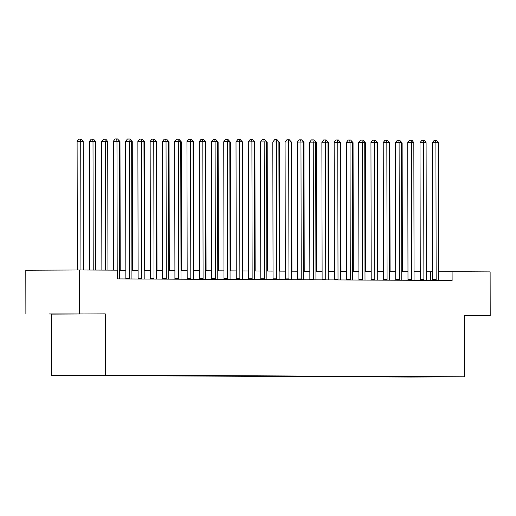<?xml version="1.0" encoding="UTF-8"?>
<svg xmlns="http://www.w3.org/2000/svg" width="516" height="516" viewBox="0 0 516 516"><rect width="100%" height="100%" fill="white"/><g stroke="black" fill="none" stroke-linecap="round" stroke-linejoin="round"><path stroke-width="0.77" d="M453.074 376.777L442.831 376.809L453.074 376.777M51.742 375.377L410.917 377.048L464.548 376.796L105.374 375.126L51.742 375.377L51.639 314.109L105.264 313.863L51.639 314.109M25.877 313.992L25.8 270.229L79.425 269.984L79.503 313.741M79.425 269.984L117.454 270.158L117.474 278.911L452.113 280.472L452.093 271.719L438.587 271.784M99.388 375.216L111.469 375.197L99.388 375.19M84.676 375.255L400.629 376.938L400.629 376.564M84.572 375.384L440.49 376.751L400.629 376.938M464.439 315.773L490.2 315.657L490.123 271.893L452.093 271.719M490.2 315.657L464.439 315.534L464.548 376.796M105.264 313.863L105.374 375.126M432.511 271.809L426.319 271.803M420.243 271.771L414.051 271.745M407.975 271.713L401.79 271.687M395.708 271.655L389.522 271.629M383.446 271.603L377.254 271.571M371.178 271.545L364.986 271.513M358.91 271.487L352.718 271.455M346.642 271.429L340.45 271.403M334.374 271.371L328.182 271.345M322.107 271.313L315.921 271.287M309.839 271.255L303.653 271.229M297.577 271.203L291.385 271.171M285.309 271.145L279.117 271.113M273.041 271.087L266.849 271.055M260.774 271.029L254.582 271.003M248.506 270.971L242.32 270.945M236.238 270.913L230.052 270.887M223.976 270.855L217.784 270.829M211.708 270.803L205.516 270.771M199.44 270.745L193.248 270.713M187.173 270.687L180.981 270.655M174.905 270.629L168.719 270.603M162.637 270.571L156.451 270.545M150.375 270.513L144.183 270.487M138.107 270.455L131.915 270.429M125.84 270.403L119.648 270.371M430.37 280.369L430.357 271.816M49.542 313.999L83.237 313.934L49.542 313.915M464.439 315.74L467.928 315.728L464.439 315.644M117.197 270.158L116.971 141.223L119.422 141.229L119.66 278.111A1.748 0.98 89.7 0 0 119.731 278.763L119.77 278.924M113.572 270.139L113.346 141.236L116.971 141.223L116.616 138.952L117.596 138.959L119.422 141.229M113.346 141.236L115.165 138.959L116.616 138.952M83.411 269.997L83.186 141.403L80.735 141.39L77.11 141.403L77.336 269.991M77.11 141.403L78.929 139.126L80.38 139.12L80.735 141.39L80.96 269.991M80.38 139.12L81.36 139.126L83.186 141.403M129.368 278.963L129.406 278.808A1.748 0.98 89.7 0 0 129.477 278.156L129.239 141.274L131.69 141.287L131.928 278.169A1.748 0.98 89.7 0 0 131.999 278.821L132.038 278.975M125.756 278.95L125.781 278.827A1.748 0.98 89.7 0 0 125.852 278.169L125.614 141.294L129.239 141.274L128.884 139.01L129.864 139.017L131.69 141.287M125.614 141.294L127.433 139.017L128.884 139.01M141.636 279.021L141.674 278.866A1.748 0.98 89.7 0 0 141.745 278.214L141.507 141.332L143.958 141.345L144.196 278.221A1.748 0.98 89.7 0 0 144.267 278.879L144.306 279.033M138.024 279.008L138.049 278.885A1.748 0.98 89.7 0 0 138.12 278.227L137.882 141.352L141.507 141.332L141.145 139.068L142.132 139.068L143.958 141.345M137.882 141.352L139.701 139.075L141.145 139.068M153.903 279.079L153.942 278.924A1.748 0.98 89.7 0 0 154.007 278.272L153.768 141.39L156.225 141.403L156.464 278.279A1.748 0.98 89.7 0 0 156.535 278.937L156.574 279.091M150.291 279.066L150.317 278.937A1.748 0.98 89.7 0 0 150.388 278.285L150.15 141.41L153.768 141.39L153.413 139.126L154.394 139.126L156.225 141.403M150.15 141.41L151.968 139.133L153.413 139.126M95.679 270.055L95.454 141.455L89.378 141.461L89.603 270.029M89.378 141.461L91.197 139.185L92.648 139.178L93.003 141.449L93.228 270.049M92.648 139.178L93.628 139.185L95.454 141.455M107.947 270.113L107.721 141.513L101.646 141.519L101.871 270.087M101.646 141.519L103.464 139.243L104.916 139.236L105.27 141.507L105.49 270.1M104.916 139.236L105.896 139.243L107.721 141.513M120.215 270.371L119.989 141.571L119.422 141.571M117.867 139.294L119.989 141.571M166.171 279.137L166.204 278.982A1.748 0.98 89.7 0 0 166.275 278.324L166.036 141.449L168.493 141.461L168.732 278.337A1.748 0.98 89.7 0 0 168.803 278.995L168.835 279.15M162.553 279.117L162.585 278.995A1.748 0.98 89.7 0 0 162.65 278.343L162.411 141.468L166.036 141.449L165.681 139.178L166.662 139.185L168.493 141.461M162.411 141.468L164.23 139.191L165.681 139.178M132.483 270.429L132.257 141.629L131.69 141.629M130.135 139.352L132.257 141.629M178.439 279.195L178.471 279.04A1.748 0.98 89.7 0 0 178.542 278.382L178.304 141.507L180.755 141.519L180.993 278.395A1.748 0.98 89.7 0 0 181.071 279.046L181.103 279.208M174.821 279.175L174.847 279.053A1.748 0.98 89.7 0 0 174.918 278.401L174.679 141.519L178.304 141.507L177.949 139.236L178.929 139.243L180.755 141.519M174.679 141.519L176.498 139.243L177.949 139.236M190.707 279.253L190.739 279.091A1.748 0.98 89.7 0 0 190.81 278.44L190.572 141.565L193.023 141.571L193.261 278.453A1.748 0.98 89.7 0 0 193.332 279.104L193.371 279.266M187.089 279.233L187.115 279.111A1.748 0.98 89.7 0 0 187.185 278.459L186.947 141.578L190.572 141.565L190.217 139.294L191.197 139.301L193.023 141.571M186.947 141.578L188.766 139.301L190.217 139.294M202.969 279.311L203.007 279.15A1.748 0.98 89.7 0 0 203.078 278.498L202.84 141.623L205.291 141.629L205.529 278.511A1.748 0.98 89.7 0 0 205.6 279.162L205.639 279.324M199.357 279.291L199.382 279.169A1.748 0.98 89.7 0 0 199.453 278.517L199.215 141.636L202.84 141.623L202.485 139.352L203.465 139.359L205.291 141.629M199.215 141.636L201.034 139.359L202.485 139.352M215.237 279.369L215.275 279.208A1.748 0.98 89.7 0 0 215.346 278.556L215.108 141.674L217.559 141.687L217.797 278.569A1.748 0.98 89.7 0 0 217.868 279.221L217.907 279.375M211.625 279.35L211.65 279.227A1.748 0.98 89.7 0 0 211.721 278.569L211.483 141.694L215.108 141.674L214.753 139.41L215.733 139.417L217.559 141.687M211.483 141.694L213.302 139.417L214.753 139.41M227.504 279.42L227.543 279.266A1.748 0.98 89.7 0 0 227.608 278.614L227.369 141.732L229.826 141.745L230.065 278.621A1.748 0.98 89.7 0 0 230.136 279.279L230.175 279.433M223.892 279.408L223.918 279.285A1.748 0.98 89.7 0 0 223.989 278.627L223.75 141.752L227.369 141.732L227.014 139.468L228.001 139.475L229.826 141.745M223.75 141.752L225.569 139.475L227.014 139.468M144.744 270.487L144.525 141.687L143.958 141.681M142.403 139.41L144.525 141.687M157.012 270.545L156.787 141.745L156.225 141.739M154.671 139.468L156.787 141.745M169.28 270.603L169.055 141.803L168.493 141.797M166.939 139.526L169.055 141.803M181.548 270.661L181.322 141.855L180.761 141.855M179.2 139.584L181.322 141.855M193.816 270.719L193.59 141.913L193.023 141.913M191.468 139.643L193.59 141.913M239.772 279.478L239.805 279.324A1.748 0.98 89.7 0 0 239.875 278.672L239.637 141.79L242.094 141.803L242.333 278.679A1.748 0.98 89.7 0 0 242.404 279.337L242.436 279.491M236.154 279.466L236.186 279.337A1.748 0.98 89.7 0 0 236.257 278.685L236.012 141.81L239.637 141.79L239.282 139.526L240.263 139.526L242.094 141.803M236.012 141.81L237.837 139.533L239.282 139.526M206.084 270.777L205.858 141.971L205.291 141.971M203.736 139.694L205.858 141.971M252.04 279.537L252.072 279.382A1.748 0.98 89.7 0 0 252.143 278.724L251.905 141.848L254.356 141.861L254.601 278.737A1.748 0.98 89.7 0 0 254.672 279.395L254.704 279.549M248.422 279.517L248.454 279.395A1.748 0.98 89.7 0 0 248.519 278.743L248.28 141.868L251.905 141.848L251.55 139.584L252.53 139.584L254.356 141.861M248.28 141.868L250.099 139.591L251.55 139.584M218.345 270.829L218.126 142.029L217.559 142.029M216.004 139.752L218.126 142.029M264.308 279.595L264.34 279.44A1.748 0.98 89.7 0 0 264.411 278.782L264.173 141.906L266.624 141.919L266.862 278.795A1.748 0.98 89.7 0 0 266.94 279.446L266.972 279.608M260.69 279.575L260.715 279.453A1.748 0.98 89.7 0 0 260.786 278.801L260.548 141.919L264.173 141.906L263.818 139.636L264.798 139.643L266.624 141.919M260.548 141.919L262.367 139.643L263.818 139.636M230.613 270.887L230.388 142.087L229.826 142.087M228.272 139.81L230.388 142.087M276.576 279.653L276.608 279.491A1.748 0.98 89.7 0 0 276.679 278.84L276.441 141.964L278.892 141.971L279.13 278.853A1.748 0.98 89.7 0 0 279.201 279.504L279.24 279.666M272.958 279.633L272.983 279.511A1.748 0.98 89.7 0 0 273.054 278.859L272.816 141.977L276.441 141.964L276.086 139.694L277.066 139.701L278.892 141.971M272.816 141.977L274.635 139.701L276.086 139.694M242.881 270.945L242.655 142.145L242.094 142.139M240.54 139.868L242.655 142.145M288.837 279.711L288.876 279.549A1.748 0.98 89.7 0 0 288.947 278.898L288.708 142.023L291.159 142.029L291.398 278.911A1.748 0.98 89.7 0 0 291.469 279.562L291.508 279.724M285.225 279.691L285.251 279.569A1.748 0.98 89.7 0 0 285.322 278.917L285.084 142.035L288.708 142.023L288.354 139.752L289.334 139.759L291.159 142.029M285.084 142.035L286.902 139.759L288.354 139.752M255.149 271.003L254.923 142.203L254.362 142.197M252.808 139.926L254.923 142.203M301.105 279.769L301.144 279.608A1.748 0.98 89.7 0 0 301.215 278.956L300.97 142.074L303.427 142.087L303.666 278.969A1.748 0.98 89.7 0 0 303.737 279.62L303.776 279.775M297.493 279.749L297.519 279.627A1.748 0.98 89.7 0 0 297.59 278.975L297.351 142.094L300.97 142.074L300.615 139.81L301.602 139.817L303.427 142.087M297.351 142.094L299.17 139.817L300.615 139.81M267.417 271.061L267.191 142.255L266.624 142.255M265.069 139.984L267.191 142.255M313.373 279.82L313.412 279.666A1.748 0.98 89.7 0 0 313.476 279.014L313.238 142.132L315.695 142.145L315.934 279.027A1.748 0.98 89.7 0 0 316.005 279.678L316.037 279.833M309.755 279.807L309.787 279.685A1.748 0.98 89.7 0 0 309.858 279.027L309.619 142.152L313.238 142.132L312.883 139.868L313.863 139.875L315.695 142.145M309.619 142.152L311.438 139.875L312.883 139.868M325.641 279.878L325.673 279.724A1.748 0.98 89.7 0 0 325.744 279.072L325.506 142.19L327.963 142.203L328.202 279.079A1.748 0.98 89.7 0 0 328.273 279.736L328.305 279.891M322.023 279.865L322.055 279.736A1.748 0.98 89.7 0 0 322.119 279.085L321.881 142.21L325.506 142.19L325.151 139.926L326.131 139.926L327.963 142.203M321.881 142.21L323.7 139.933L325.151 139.926M337.909 279.936L337.941 279.782A1.748 0.98 89.7 0 0 338.012 279.124L337.774 142.248L340.225 142.261L340.463 279.137A1.748 0.98 89.7 0 0 340.541 279.795L340.573 279.949M334.291 279.917L334.316 279.795A1.748 0.98 89.7 0 0 334.387 279.143L334.149 142.268L337.774 142.248L337.419 139.984L338.399 139.984L340.225 142.261M334.149 142.268L335.968 139.991L337.419 139.984M350.177 279.995L350.209 279.84A1.748 0.98 89.7 0 0 350.28 279.182L350.042 142.306L352.493 142.319L352.731 279.195A1.748 0.98 89.7 0 0 352.802 279.846L352.841 280.007M346.558 279.975L346.584 279.853A1.748 0.98 89.7 0 0 346.655 279.201L346.417 142.319L350.042 142.306L349.687 140.036L350.667 140.042L352.493 142.319M346.417 142.319L348.236 140.042L349.687 140.036M362.438 280.053L362.477 279.891A1.748 0.98 89.7 0 0 362.548 279.24L362.309 142.364L364.76 142.371L364.999 279.253A1.748 0.98 89.7 0 0 365.07 279.904L365.109 280.065M358.826 280.033L358.852 279.911A1.748 0.98 89.7 0 0 358.923 279.259L358.685 142.377L362.309 142.364L361.955 140.094L362.935 140.1L364.76 142.371M358.685 142.377L360.503 140.1L361.955 140.094M374.706 280.111L374.745 279.949A1.748 0.98 89.7 0 0 374.816 279.298L374.577 142.422L377.028 142.429L377.267 279.311A1.748 0.98 89.7 0 0 377.338 279.962L377.377 280.124M371.094 280.091L371.12 279.969A1.748 0.98 89.7 0 0 371.191 279.317L370.952 142.435L374.577 142.422L374.223 140.152L375.203 140.159L377.028 142.429M370.952 142.435L372.771 140.159L374.223 140.152M386.974 280.169L387.013 280.007A1.748 0.98 89.7 0 0 387.077 279.356L386.839 142.474L389.296 142.487L389.535 279.369A1.748 0.98 89.7 0 0 389.606 280.02L389.645 280.175M383.362 280.149L383.388 280.027A1.748 0.98 89.7 0 0 383.459 279.375L383.22 142.493L386.839 142.474L386.484 140.21L387.471 140.217L389.296 142.487M383.22 142.493L385.039 140.217L386.484 140.21M399.242 280.22L399.274 280.065A1.748 0.98 89.7 0 0 399.345 279.414L399.107 142.532L401.564 142.545L401.803 279.427A1.748 0.98 89.7 0 0 401.874 280.078L401.906 280.233M395.624 280.207L395.656 280.085A1.748 0.98 89.7 0 0 395.727 279.427L395.482 142.551L399.107 142.532L398.752 140.268L399.732 140.275L401.564 142.545M395.482 142.551L397.301 140.275L398.752 140.268M411.51 280.278L411.542 280.124A1.748 0.98 89.7 0 0 411.613 279.472L411.375 142.59L413.826 142.603L414.064 279.478A1.748 0.98 89.7 0 0 414.142 280.136L414.174 280.291M407.892 280.265L407.924 280.136A1.748 0.98 89.7 0 0 407.988 279.485L407.75 142.609L411.375 142.59L411.02 140.326L412 140.326L413.826 142.603M407.75 142.609L409.569 140.333L411.02 140.326M423.778 280.336L423.81 280.182A1.748 0.98 89.7 0 0 423.881 279.524L423.642 142.648L426.093 142.661L426.332 279.537A1.748 0.98 89.7 0 0 426.41 280.194L426.442 280.349M420.159 280.323L420.185 280.194A1.748 0.98 89.7 0 0 420.256 279.543L420.018 142.668L423.642 142.648L423.288 140.384L424.268 140.384L426.093 142.661M420.018 142.668L421.836 140.391L423.288 140.384M436.046 280.394L436.078 280.24A1.748 0.98 89.7 0 0 436.149 279.582L435.91 142.706L438.361 142.719L438.6 279.595A1.748 0.98 89.7 0 0 438.671 280.246L438.71 280.407M432.427 280.375L432.453 280.252A1.748 0.98 89.7 0 0 432.524 279.601L432.285 142.726L435.91 142.706L435.556 140.436L436.536 140.442L438.361 142.719M432.285 142.726L434.104 140.442L435.556 140.436M279.685 271.119L279.459 142.313L278.892 142.313M277.337 140.042L279.459 142.313M291.953 271.177L291.727 142.371L291.159 142.371M289.605 140.094L291.727 142.371M304.214 271.229L303.995 142.429L303.427 142.429M301.873 140.152L303.995 142.429M316.482 271.287L316.256 142.487L315.695 142.487M314.141 140.21L316.256 142.487M328.75 271.345L328.524 142.545L327.963 142.539M326.409 140.268L328.524 142.545M341.018 271.403L340.792 142.603L340.225 142.597M338.67 140.326L340.792 142.603M353.286 271.461L353.06 142.661L352.493 142.655M350.938 140.384L353.06 142.661M365.554 271.519L365.328 142.713L364.76 142.713M363.206 140.442L365.328 142.713M377.815 271.577L377.596 142.771L377.028 142.771M375.474 140.494L377.596 142.771M390.083 271.629L389.857 142.829L389.296 142.829M387.742 140.552L389.857 142.829M402.351 271.687L402.125 142.887L401.564 142.887M400.01 140.61L402.125 142.887M129.406 278.808L125.781 278.827M129.477 278.156L125.852 278.169M141.674 278.866L138.049 278.885M141.745 278.214L138.12 278.227M153.942 278.924L150.317 278.937M154.007 278.272L150.388 278.285M166.204 278.982L162.585 278.995M166.275 278.324L162.65 278.343M178.471 279.04L174.847 279.053M178.542 278.382L174.918 278.401M190.739 279.091L187.115 279.111M190.81 278.44L187.185 278.459M203.007 279.15L199.382 279.169M203.078 278.498L199.453 278.517M215.275 279.208L211.65 279.227M215.346 278.556L211.721 278.569M227.543 279.266L223.918 279.285M227.608 278.614L223.989 278.627M239.805 279.324L236.186 279.337M239.875 278.672L236.257 278.685M252.072 279.382L248.454 279.395M252.143 278.724L248.519 278.743M264.34 279.44L260.715 279.453M264.411 278.782L260.786 278.801M276.608 279.491L272.983 279.511M276.679 278.84L273.054 278.859M288.876 279.549L285.251 279.569M288.947 278.898L285.322 278.917M301.144 279.608L297.519 279.627M301.215 278.956L297.59 278.975M313.412 279.666L309.787 279.685M313.476 279.014L309.858 279.027M325.673 279.724L322.055 279.736M325.744 279.072L322.119 279.085M337.941 279.782L334.316 279.795M338.012 279.124L334.387 279.143M350.209 279.84L346.584 279.853M350.28 279.182L346.655 279.201M362.477 279.891L358.852 279.911M362.548 279.24L358.923 279.259M374.745 279.949L371.12 279.969M374.816 279.298L371.191 279.317M387.013 280.007L383.388 280.027M387.077 279.356L383.459 279.375M399.274 280.065L395.656 280.085M399.345 279.414L395.727 279.427M411.542 280.124L407.924 280.136M411.613 279.472L407.988 279.485M423.81 280.182L420.185 280.194M423.881 279.524L420.256 279.543M436.078 280.24L432.453 280.252M436.149 279.582L432.524 279.601"/></g></svg>
